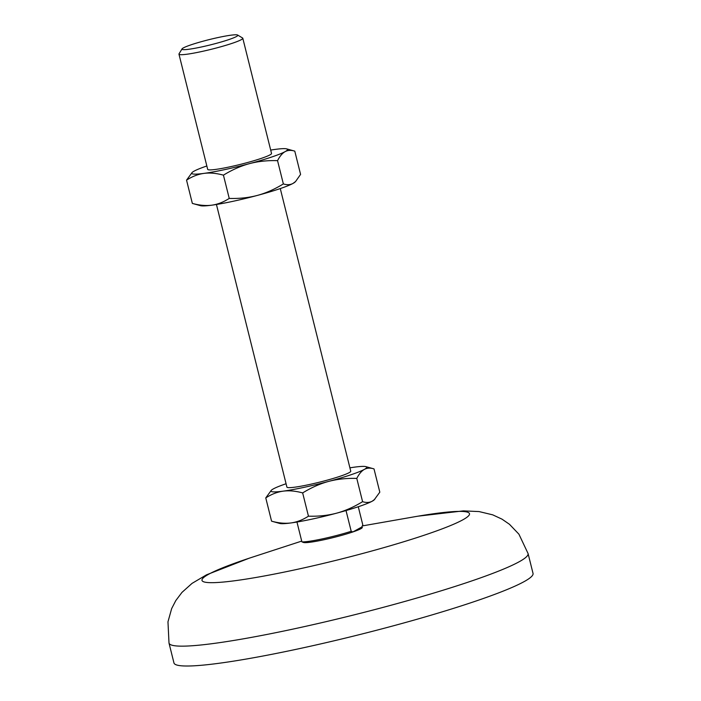 <?xml version="1.0" encoding="UTF-8"?>
<svg xmlns="http://www.w3.org/2000/svg" width="701" height="701" viewBox="0 0 701 701"><rect width="100%" height="100%" fill="white"/><g stroke="black" fill="none" stroke-linecap="round" stroke-linejoin="round"><path stroke-width="1.05" d="M203.93 173.392A49.342 4.644 -14 0 0 224.679 169.624A49.342 4.644 -14 0 0 249.433 163.648C240.758 165.997 232.092 169.826 223.435 175.154C216.346 173.2 209.844 172.612 203.93 173.392C198.015 174.216 192.223 176.468 186.545 180.148L192.188 172.428A49.342 4.644 -14 0 0 203.93 173.392M270.682 150.075A49.342 4.644 -14 0 1 275.274 149.392A49.342 4.644 166 0 1 286.648 148.875L294.788 151.144L300.58 174.409L295.577 181.524L293.027 183.417C290.258 184.924 287.033 185.082 283.353 183.916C274.687 189.244 266.021 193.073 257.355 195.421C248.671 197.726 239.295 198.725 229.236 198.418C223.549 202.098 217.757 204.35 211.851 205.174C205.928 205.945 199.426 205.358 192.346 203.413L186.545 180.148M295.577 181.524L294.937 182.129A49.342 4.644 166 0 1 293.027 183.417A49.342 4.644 166 0 1 257.355 195.421A49.342 4.644 166 0 1 232.601 201.397A49.342 4.644 166 0 1 211.851 205.174A49.342 4.644 -14 0 1 200.477 205.682L192.346 203.413M283.151 491.156A49.342 4.644 -14 0 0 303.91 487.379A49.342 4.644 -14 0 0 328.655 481.403C319.989 483.751 311.323 487.589 302.657 492.917C295.568 490.963 289.066 490.376 283.151 491.156C277.245 491.979 271.445 494.231 265.767 497.912L271.41 490.192A49.342 4.644 -14 0 0 283.151 491.156M308.458 516.173C302.779 519.853 296.979 522.105 291.073 522.928C285.158 523.708 278.656 523.121 271.567 521.167L279.708 523.445A49.342 4.644 -14 0 0 291.073 522.928A49.342 4.644 166 0 0 311.831 519.161A49.342 4.644 166 0 0 336.576 513.185C327.893 515.48 318.526 516.479 308.458 516.173L302.657 492.917M322.399 538.867A32.894 3.093 166 0 1 301.903 541.855L303.594 542.495A30.511 2.874 -14 0 0 303.621 542.504A30.511 2.874 -14 0 0 323.468 539.849A30.511 2.874 -14 0 0 352.892 531.936L351.201 531.297A32.894 3.093 166 0 1 322.399 538.867M301.903 541.855L296.961 522.035M206.848 165.988A49.342 4.644 -14 0 0 194.098 171.14A49.342 4.644 -14 0 0 192.188 172.428M294.788 151.144C291.099 149.979 287.874 150.145 285.105 151.644A49.342 4.644 166 0 1 249.433 163.648C258.108 161.344 267.484 160.345 277.552 160.652C279.83 156.192 282.354 153.186 285.105 151.644A49.342 4.644 166 0 0 286.648 148.875M207.68 169.353A32.894 3.093 -14 0 0 229.656 166.882A32.894 3.093 -14 0 0 271.524 153.431L242.8 38.248A32.894 3.093 -14 0 0 242.59 37.994L237.63 35.05A28.785 2.708 -14 0 0 218.598 37.425A28.785 2.708 166 0 0 182.023 48.912L179.035 53.837A32.894 3.093 166 0 0 178.965 54.161L207.68 169.353M216.443 204.482L286.911 487.107A32.894 3.093 -14 0 0 308.878 484.636A32.894 3.093 -14 0 0 350.745 471.195L280.277 188.569M178.965 54.161A32.894 3.093 166 0 0 200.933 51.69A32.894 3.093 -14 0 0 242.8 38.248M286.069 483.751A49.342 4.644 -14 0 0 273.32 488.904A49.342 4.644 -14 0 0 271.41 490.192M364.336 469.407A49.342 4.644 166 0 1 328.655 481.403C337.339 479.107 346.715 478.108 356.783 478.415C359.061 473.955 361.576 470.949 364.336 469.407A49.342 4.644 166 0 0 365.878 466.638L374.01 468.908C370.33 467.733 367.105 467.9 364.336 469.407M349.913 467.839A49.342 4.644 -14 0 1 354.504 467.146A49.342 4.644 166 0 1 365.878 466.638M361.795 527.021L352.892 531.936A30.511 2.874 -14 0 0 361.795 527.021L362.794 524.9L358.272 506.744M351.201 531.297L346.022 510.547M374.01 468.908L379.811 492.172L374.168 499.892A49.342 4.644 166 0 1 372.257 501.18A49.342 4.644 166 0 1 336.576 513.185C345.251 510.836 353.917 506.998 362.583 501.671L356.783 478.415M528.072 553.545A185.038 17.411 -14 0 1 292.58 629.183A185.038 17.411 166 0 1 169.002 643.071L173.953 662.936A185.038 17.411 166 0 0 297.531 649.038A185.038 17.411 -14 0 0 533.032 573.409L528.072 553.545L518.915 534.18L509.452 524.278L502.004 519.152L492.707 514.841L479.063 511.572L463.396 510.88L417.945 516.181M374.798 499.287L372.257 501.18C369.488 502.678 366.264 502.845 362.583 501.671M283.353 183.916L277.552 160.652M229.236 198.418L223.435 175.154M271.567 521.167L265.767 497.912M237.63 35.05A28.785 2.708 -14 0 1 201.187 47.028A28.785 2.708 166 0 1 182.023 48.912M301.71 541.093L252.746 557.05A137.86 12.977 166 0 0 204.017 581.909A137.86 12.977 166 0 0 294.061 570.036A137.86 12.977 -14 0 0 455.072 523.612A137.86 12.977 -14 0 0 413.748 516.909L362.347 525.916M248.89 558.32L206.515 574.82L192.039 583.381L181.971 592.398L175.802 600.573L171.649 608.617L167.968 621.805L169.002 643.071"/></g></svg>
